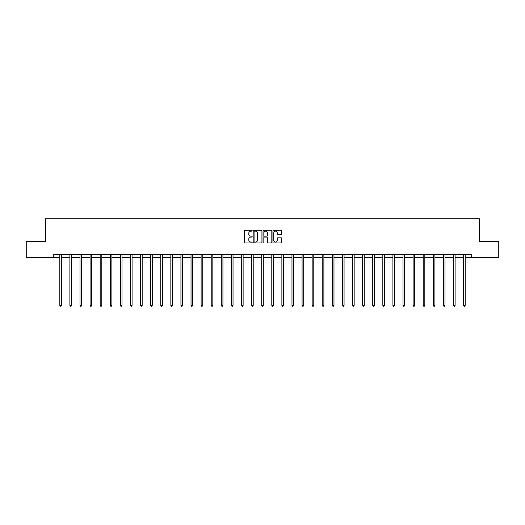 <?xml version="1.0" encoding="UTF-8"?>
<svg xmlns="http://www.w3.org/2000/svg" width="525" height="525" viewBox="0 0 525 525"><rect width="100%" height="100%" fill="white"/><g stroke="black" fill="none" stroke-linecap="round" stroke-linejoin="round"><path stroke-width="0.79" d="M252.144 230.705A0.446 0.446 0 0 0 251.705 230.258L244.952 230.258A0.637 0.637 0 0 0 244.322 230.895L244.322 242.327A0.637 0.637 0 0 0 244.952 242.963L251.705 242.963A0.446 0.446 0 0 0 252.144 242.517A0.446 0.446 0 0 0 251.705 242.071L250.832 242.071A2.034 2.034 0 0 1 248.798 240.043L248.798 239.085A2.034 2.034 0 0 1 250.832 237.057L251.705 237.057A0.446 0.446 0 0 0 252.144 236.611A0.446 0.446 0 0 0 251.705 236.165L250.832 236.165A2.034 2.034 0 0 1 248.798 234.13L248.798 233.179A2.034 2.034 0 0 1 250.832 231.151L251.705 231.151A0.446 0.446 0 0 0 252.144 230.705M281.065 234.734A0.637 0.637 0 0 0 281.695 234.104L281.695 230.895A0.637 0.637 0 0 0 281.065 230.258L273.564 230.258A0.637 0.637 0 0 0 272.934 230.895L272.934 242.327A0.637 0.637 0 0 0 273.564 242.963L281.065 242.963A0.637 0.637 0 0 0 281.695 242.327L281.695 238.455A0.637 0.637 0 0 0 281.065 237.818L277.856 237.818A0.637 0.637 0 0 0 277.22 238.455L277.22 240.371A1.7 1.7 0 0 1 275.52 242.071A1.7 1.7 0 0 1 273.82 240.371L273.82 232.844A1.7 1.7 0 0 1 275.52 231.151A1.7 1.7 0 0 1 277.22 232.844L277.22 234.104A0.637 0.637 0 0 0 277.856 234.734L281.065 234.734M53.753 257.637L26.25 257.637L26.25 241.461L45.531 241.461L45.531 218.813L479.469 218.813L479.469 241.461L498.75 241.461L498.75 257.637L471.247 257.637L471.247 254.402L53.753 254.402L53.753 257.637L59.804 257.637M261.942 230.895A0.637 0.637 0 0 0 261.312 230.258L253.811 230.258A0.637 0.637 0 0 0 253.181 230.895L253.181 242.327A0.637 0.637 0 0 0 253.811 242.963L261.312 242.963A0.637 0.637 0 0 0 261.942 242.327L261.942 230.895M263.688 230.258L271.189 230.258A0.637 0.637 0 0 1 271.819 230.895L271.819 242.327A0.637 0.637 0 0 1 271.189 242.963L267.98 242.963A0.637 0.637 0 0 1 267.343 242.327L267.343 237.687A0.637 0.637 0 0 0 266.707 237.057L264.58 237.057A0.637 0.637 0 0 0 263.944 237.687L263.944 242.517A0.446 0.446 0 0 1 263.498 242.963A0.446 0.446 0 0 1 263.058 242.517L263.058 230.895A0.637 0.637 0 0 1 263.688 230.258M61.418 257.637L69.897 257.637M71.512 257.637L79.99 257.637M81.605 257.637L90.083 257.637M91.704 257.637L100.177 257.637M101.797 257.637L110.276 257.637M111.891 257.637L120.369 257.637M121.984 257.637L130.463 257.637M132.083 257.637L140.556 257.637M142.177 257.637L150.649 257.637M152.27 257.637L160.748 257.637M162.363 257.637L170.842 257.637M172.456 257.637L180.935 257.637M182.556 257.637L191.028 257.637M192.649 257.637L201.121 257.637M202.742 257.637L211.221 257.637M212.835 257.637L221.314 257.637M222.928 257.637L231.407 257.637M233.028 257.637L241.5 257.637M243.121 257.637L251.6 257.637M253.214 257.637L261.693 257.637M263.307 257.637L271.786 257.637M273.4 257.637L281.879 257.637M283.5 257.637L291.972 257.637M293.593 257.637L302.072 257.637M303.686 257.637L312.165 257.637M313.779 257.637L322.258 257.637M323.879 257.637L332.351 257.637M333.972 257.637L342.444 257.637M344.065 257.637L352.544 257.637M354.158 257.637L362.637 257.637M364.252 257.637L372.73 257.637M374.351 257.637L382.823 257.637M384.444 257.637L392.917 257.637M394.538 257.637L403.016 257.637M404.631 257.637L413.109 257.637M414.724 257.637L423.202 257.637M424.823 257.637L433.296 257.637M434.917 257.637L443.395 257.637M445.01 257.637L453.488 257.637M455.103 257.637L463.582 257.637M465.196 257.637L471.247 257.637M254.513 231.151A0.446 0.446 0 0 0 254.067 231.591L254.067 241.625A0.446 0.446 0 0 0 254.513 242.071L255.432 242.071A2.034 2.034 0 0 0 257.467 240.043L257.467 233.179A2.034 2.034 0 0 0 255.432 231.151L254.513 231.151M267.343 232.877A1.7 1.7 0 0 0 265.643 231.177A1.7 1.7 0 0 0 263.944 232.877L263.944 235.528A0.637 0.637 0 0 0 264.58 236.165L266.707 236.165A0.637 0.637 0 0 0 267.343 235.528L267.343 232.877M61.504 254.402L61.464 254.5A0.65 0.65 0 0 0 61.418 254.743L61.418 305.347L59.804 305.347L59.804 254.743A0.65 0.65 0 0 0 59.752 254.5L59.719 254.402M61.418 305.347L60.933 306.187L60.29 306.187L59.804 305.347M71.597 254.402L71.558 254.5A0.65 0.65 0 0 0 71.512 254.743L71.512 305.347L69.897 305.347L69.897 254.743A0.65 0.65 0 0 0 69.851 254.5L69.812 254.402M71.512 305.347L71.026 306.187L70.383 306.187L69.897 305.347M81.69 254.402L81.657 254.5A0.65 0.65 0 0 0 81.605 254.743L81.605 305.347L79.99 305.347L79.99 254.743A0.65 0.65 0 0 0 79.944 254.5L79.905 254.402M81.605 305.347L81.126 306.187L80.476 306.187L79.99 305.347M91.79 254.402L91.75 254.5A0.65 0.65 0 0 0 91.704 254.743L91.704 305.347L90.083 305.347L90.083 254.743A0.65 0.65 0 0 0 90.037 254.5L89.998 254.402M91.704 305.347L91.219 306.187L90.569 306.187L90.083 305.347M101.883 254.402L101.843 254.5A0.65 0.65 0 0 0 101.797 254.743L101.797 305.347L100.177 305.347L100.177 254.743A0.65 0.65 0 0 0 100.131 254.5L100.091 254.402M101.797 305.347L101.312 306.187L100.662 306.187L100.177 305.347M111.976 254.402L111.937 254.5A0.65 0.65 0 0 0 111.891 254.743L111.891 305.347L110.276 305.347L110.276 254.743A0.65 0.65 0 0 0 110.224 254.5L110.191 254.402M111.891 305.347L111.405 306.187L110.762 306.187L110.276 305.347M122.069 254.402L122.03 254.5A0.65 0.65 0 0 0 121.984 254.743L121.984 305.347L120.369 305.347L120.369 254.743A0.65 0.65 0 0 0 120.323 254.5L120.284 254.402M121.984 305.347L121.498 306.187L120.855 306.187L120.369 305.347M132.162 254.402L132.129 254.5A0.65 0.65 0 0 0 132.083 254.743L132.083 305.347L130.463 305.347L130.463 254.743A0.65 0.65 0 0 0 130.417 254.5L130.377 254.402M132.083 305.347L131.598 306.187L130.948 306.187L130.463 305.347M142.262 254.402L142.222 254.5A0.65 0.65 0 0 0 142.177 254.743L142.177 305.347L140.556 305.347L140.556 254.743A0.65 0.65 0 0 0 140.51 254.5L140.47 254.402M142.177 305.347L141.691 306.187L141.041 306.187L140.556 305.347M152.355 254.402L152.316 254.5A0.65 0.65 0 0 0 152.27 254.743L152.27 305.347L150.649 305.347L150.649 254.743A0.65 0.65 0 0 0 150.603 254.5L150.57 254.402M152.27 305.347L151.784 306.187L151.134 306.187L150.649 305.347M162.448 254.402L162.409 254.5A0.65 0.65 0 0 0 162.363 254.743L162.363 305.347L160.748 305.347L160.748 254.743A0.65 0.65 0 0 0 160.702 254.5L160.663 254.402M162.363 305.347L161.877 306.187L161.234 306.187L160.748 305.347M172.541 254.402L172.508 254.5A0.65 0.65 0 0 0 172.456 254.743L172.456 305.347L170.842 305.347L170.842 254.743A0.65 0.65 0 0 0 170.796 254.5L170.756 254.402M172.456 305.347L171.97 306.187L171.327 306.187L170.842 305.347M182.641 254.402L182.602 254.5A0.65 0.65 0 0 0 182.556 254.743L182.556 305.347L180.935 305.347L180.935 254.743A0.65 0.65 0 0 0 180.889 254.5L180.849 254.402M182.556 305.347L182.07 306.187L181.42 306.187L180.935 305.347M192.734 254.402L192.695 254.5A0.65 0.65 0 0 0 192.649 254.743L192.649 305.347L191.028 305.347L191.028 254.743A0.65 0.65 0 0 0 190.982 254.5L190.942 254.402M192.649 305.347L192.163 306.187L191.513 306.187L191.028 305.347M202.827 254.402L202.788 254.5A0.65 0.65 0 0 0 202.742 254.743L202.742 305.347L201.121 305.347L201.121 254.743A0.65 0.65 0 0 0 201.075 254.5L201.042 254.402M202.742 305.347L202.256 306.187L201.607 306.187L201.121 305.347M212.92 254.402L212.881 254.5A0.65 0.65 0 0 0 212.835 254.743L212.835 305.347L211.221 305.347L211.221 254.743A0.65 0.65 0 0 0 211.175 254.5L211.135 254.402M212.835 305.347L212.349 306.187L211.706 306.187L211.221 305.347M223.013 254.402L222.981 254.5A0.65 0.65 0 0 0 222.928 254.743L222.928 305.347L221.314 305.347L221.314 254.743A0.65 0.65 0 0 0 221.268 254.5L221.228 254.402M222.928 305.347L222.442 306.187L221.799 306.187L221.314 305.347M233.113 254.402L233.074 254.5A0.65 0.65 0 0 0 233.028 254.743L233.028 305.347L231.407 305.347L231.407 254.743A0.65 0.65 0 0 0 231.361 254.5L231.322 254.402M233.028 305.347L232.542 306.187L231.893 306.187L231.407 305.347M243.206 254.402L243.167 254.5A0.65 0.65 0 0 0 243.121 254.743L243.121 305.347L241.5 305.347L241.5 254.743A0.65 0.65 0 0 0 241.454 254.5L241.415 254.402M243.121 305.347L242.635 306.187L241.986 306.187L241.5 305.347M253.299 254.402L253.26 254.5A0.65 0.65 0 0 0 253.214 254.743L253.214 305.347L251.6 305.347L251.6 254.743A0.65 0.65 0 0 0 251.547 254.5L251.514 254.402M253.214 305.347L252.728 306.187L252.079 306.187L251.6 305.347M263.392 254.402L263.353 254.5A0.65 0.65 0 0 0 263.307 254.743L263.307 305.347L261.693 305.347L261.693 254.743A0.65 0.65 0 0 0 261.647 254.5L261.608 254.402M263.307 305.347L262.822 306.187L262.178 306.187L261.693 305.347M273.486 254.402L273.453 254.5A0.65 0.65 0 0 0 273.4 254.743L273.4 305.347L271.786 305.347L271.786 254.743A0.65 0.65 0 0 0 271.74 254.5L271.701 254.402M273.4 305.347L272.921 306.187L272.272 306.187L271.786 305.347M283.585 254.402L283.546 254.5A0.65 0.65 0 0 0 283.5 254.743L283.5 305.347L281.879 305.347L281.879 254.743A0.65 0.65 0 0 0 281.833 254.5L281.794 254.402M283.5 305.347L283.014 306.187L282.365 306.187L281.879 305.347M293.678 254.402L293.639 254.5A0.65 0.65 0 0 0 293.593 254.743L293.593 305.347L291.972 305.347L291.972 254.743A0.65 0.65 0 0 0 291.926 254.5L291.887 254.402M293.593 305.347L293.108 306.187L292.458 306.187L291.972 305.347M303.772 254.402L303.732 254.5A0.65 0.65 0 0 0 303.686 254.743L303.686 305.347L302.072 305.347L302.072 254.743A0.65 0.65 0 0 0 302.019 254.5L301.987 254.402M303.686 305.347L303.201 306.187L302.558 306.187L302.072 305.347M313.865 254.402L313.825 254.5A0.65 0.65 0 0 0 313.779 254.743L313.779 305.347L312.165 305.347L312.165 254.743A0.65 0.65 0 0 0 312.119 254.5L312.08 254.402M313.779 305.347L313.294 306.187L312.651 306.187L312.165 305.347M323.958 254.402L323.925 254.5A0.65 0.65 0 0 0 323.879 254.743L323.879 305.347L322.258 305.347L322.258 254.743A0.65 0.65 0 0 0 322.212 254.5L322.173 254.402M323.879 305.347L323.393 306.187L322.744 306.187L322.258 305.347M334.058 254.402L334.018 254.5A0.65 0.65 0 0 0 333.972 254.743L333.972 305.347L332.351 305.347L332.351 254.743A0.65 0.65 0 0 0 332.305 254.5L332.266 254.402M333.972 305.347L333.487 306.187L332.837 306.187L332.351 305.347M344.151 254.402L344.111 254.5A0.65 0.65 0 0 0 344.065 254.743L344.065 305.347L342.444 305.347L342.444 254.743A0.65 0.65 0 0 0 342.398 254.5L342.359 254.402M344.065 305.347L343.58 306.187L342.93 306.187L342.444 305.347M354.244 254.402L354.204 254.5A0.65 0.65 0 0 0 354.158 254.743L354.158 305.347L352.544 305.347L352.544 254.743A0.65 0.65 0 0 0 352.492 254.5L352.459 254.402M354.158 305.347L353.673 306.187L353.03 306.187L352.544 305.347M364.337 254.402L364.298 254.5A0.65 0.65 0 0 0 364.252 254.743L364.252 305.347L362.637 305.347L362.637 254.743A0.65 0.65 0 0 0 362.591 254.5L362.552 254.402M364.252 305.347L363.766 306.187L363.123 306.187L362.637 305.347M374.43 254.402L374.397 254.5A0.65 0.65 0 0 0 374.351 254.743L374.351 305.347L372.73 305.347L372.73 254.743A0.65 0.65 0 0 0 372.684 254.5L372.645 254.402M374.351 305.347L373.866 306.187L373.216 306.187L372.73 305.347M384.53 254.402L384.49 254.5A0.65 0.65 0 0 0 384.444 254.743L384.444 305.347L382.823 305.347L382.823 254.743A0.65 0.65 0 0 0 382.777 254.5L382.738 254.402M384.444 305.347L383.959 306.187L383.309 306.187L382.823 305.347M394.623 254.402L394.583 254.5A0.65 0.65 0 0 0 394.538 254.743L394.538 305.347L392.917 305.347L392.917 254.743A0.65 0.65 0 0 0 392.871 254.5L392.838 254.402M394.538 305.347L394.052 306.187L393.402 306.187L392.917 305.347M404.716 254.402L404.677 254.5A0.65 0.65 0 0 0 404.631 254.743L404.631 305.347L403.016 305.347L403.016 254.743A0.65 0.65 0 0 0 402.97 254.5L402.931 254.402M404.631 305.347L404.145 306.187L403.502 306.187L403.016 305.347M414.809 254.402L414.776 254.5A0.65 0.65 0 0 0 414.724 254.743L414.724 305.347L413.109 305.347L413.109 254.743A0.65 0.65 0 0 0 413.063 254.5L413.024 254.402M414.724 305.347L414.238 306.187L413.595 306.187L413.109 305.347M424.909 254.402L424.869 254.5A0.65 0.65 0 0 0 424.823 254.743L424.823 305.347L423.202 305.347L423.202 254.743A0.65 0.65 0 0 0 423.157 254.5L423.117 254.402M424.823 305.347L424.338 306.187L423.688 306.187L423.202 305.347M435.002 254.402L434.962 254.5A0.65 0.65 0 0 0 434.917 254.743L434.917 305.347L433.296 305.347L433.296 254.743A0.65 0.65 0 0 0 433.25 254.5L433.21 254.402M434.917 305.347L434.431 306.187L433.781 306.187L433.296 305.347M445.095 254.402L445.056 254.5A0.65 0.65 0 0 0 445.01 254.743L445.01 305.347L443.395 305.347L443.395 254.743A0.65 0.65 0 0 0 443.343 254.5L443.31 254.402M445.01 305.347L444.524 306.187L443.874 306.187L443.395 305.347M455.188 254.402L455.149 254.5A0.65 0.65 0 0 0 455.103 254.743L455.103 305.347L453.488 305.347L453.488 254.743A0.65 0.65 0 0 0 453.442 254.5L453.403 254.402M455.103 305.347L454.617 306.187L453.974 306.187L453.488 305.347M465.281 254.402L465.248 254.5A0.65 0.65 0 0 0 465.196 254.743L465.196 305.347L463.582 305.347L463.582 254.743A0.65 0.65 0 0 0 463.536 254.5L463.496 254.402M465.196 305.347L464.71 306.187L464.067 306.187L463.582 305.347"/></g></svg>
